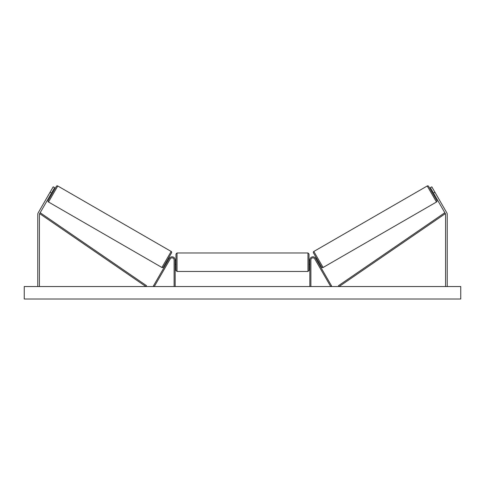 <?xml version="1.0" encoding="UTF-8"?>
<svg xmlns="http://www.w3.org/2000/svg" width="485" height="485" viewBox="0 0 485 485"><rect width="100%" height="100%" fill="white"/><g stroke="black" fill="none" stroke-linecap="round" stroke-linejoin="round"><path stroke-width="0.73" d="M175.152 286.544L175.152 259.936A3.116 3.116 0 0 0 169.338 258.378L153.375 286.023L154.278 286.544L170.235 258.899A2.079 2.079 0 0 1 174.115 259.936L174.115 286.544M51.519 193.06L50.076 192.23L53.198 186.828L54.635 187.659L39.649 213.624A1.661 1.661 0 0 0 39.424 214.455L39.424 286.544M50.076 192.23L38.206 212.794A3.328 3.328 0 0 0 37.763 214.455L37.763 286.544M433.481 193.06L434.924 192.23L431.802 186.828L430.365 187.659L445.351 213.624A1.661 1.661 0 0 1 445.576 214.455L445.576 286.544M434.924 192.23L446.794 212.794A3.328 3.328 0 0 1 447.237 214.455L447.237 286.544M309.848 286.544L309.848 259.936A3.116 3.116 0 0 1 315.662 258.378L331.625 286.023L330.721 286.544L314.765 258.899A2.079 2.079 0 0 0 310.885 259.936L310.885 286.544M177.025 271.473L175.988 270.436L175.988 254.013L177.025 252.976L177.025 271.473L307.975 271.473L307.975 252.976L309.012 254.013L309.012 270.436L309.012 264.301L309.848 264.301M309.848 260.142L309.012 260.142L309.012 254.013M175.152 263.707L175.152 260.736M309.848 263.707L309.848 260.736M57.763 185.985L48.512 202.009A1.037 1.037 0 0 1 48.13 200.59L56.345 186.367A1.037 1.037 0 0 1 57.763 185.985L171.169 251.46A1.037 1.037 0 0 1 171.551 252.879L163.342 267.102A1.037 1.037 0 0 1 161.917 267.484L171.169 251.46M48.512 202.009L161.917 267.484M50.476 194.861L51.198 195.279M52.556 191.26L53.277 191.678M50.773 194.346L52.259 191.775M169.204 258.608L168.483 258.19L166.404 261.791L167.125 262.209M167.422 261.694L168.907 259.123M460.75 286.544L24.25 286.544L24.25 299.015L460.75 299.015L460.75 286.544M434.524 194.861L433.802 195.279L436.87 200.59L428.655 186.367L431.723 191.678L432.444 191.26M436.87 200.59A1.037 1.037 0 0 1 436.488 202.009L323.083 267.484L313.831 251.46A1.037 1.037 0 0 0 313.449 252.879L321.658 267.102A1.037 1.037 0 0 0 323.083 267.484M428.655 186.367A1.037 1.037 0 0 0 427.236 185.985L313.831 251.46M318.596 261.791L317.875 262.209M316.517 258.19L315.796 258.608M317.578 261.694L316.093 259.123M434.227 194.346L432.741 191.775M39.649 213.624L145.906 286.544L146.494 285.683L40.237 212.769L39.649 213.624M445.351 213.624L339.094 286.544L338.506 285.683L444.763 212.769L445.351 213.624M427.236 185.985L436.488 202.009M177.025 252.976L307.975 252.976M175.152 260.142L175.988 260.142M175.152 264.301L175.988 264.301M307.975 271.473L309.012 270.436"/></g></svg>
